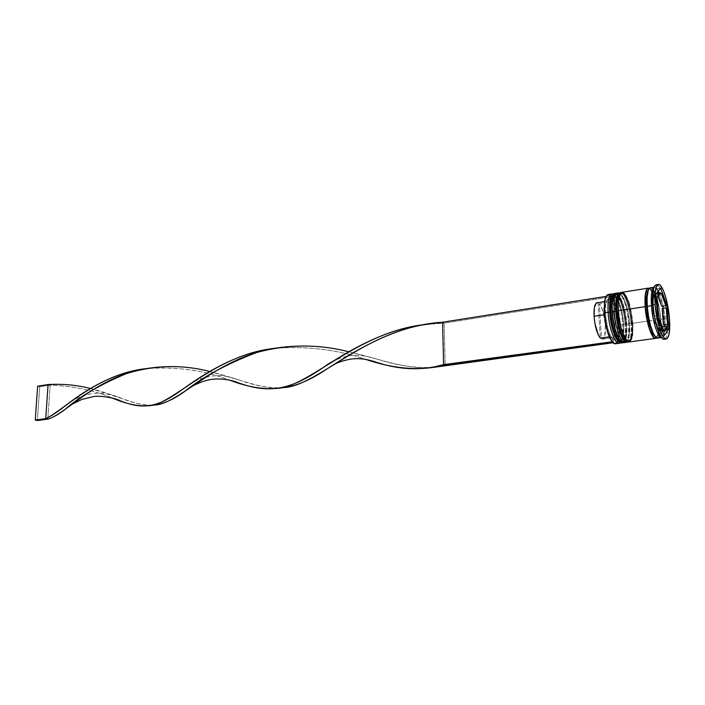 <?xml version="1.0" encoding="UTF-8"?>
<svg xmlns="http://www.w3.org/2000/svg" width="705" height="705" viewBox="0 0 705 705"><rect width="100%" height="100%" fill="white"/><g stroke="black" fill="none" stroke-linecap="round" stroke-linejoin="round"><path stroke-width="0.53" stroke-dasharray="3.52 2.64" d="M615.368 337.166C621.202 345.82 623.978 341.502 623.678 324.212L621.713 310.808L618.091 299.845L616.716 297.404L613.985 294.954L611.658 296.056M621.475 342.965C624.533 341.775 625.776 335.562 625.203 324.335C625.776 336.126 624.41 342.339 621.096 342.974M618.303 341.299L620.849 341.669L621.907 340.506L623.74 332.381L623.678 324.212L626.437 323.824C626.948 337.025 625.176 342.727 621.114 340.92C616.778 336.056 613.914 326.397 612.522 311.954L612.495 303.582L614.46 295.615L615.544 294.611L618.109 295.316L622.18 302.551L625.344 314.809L626.604 328.089L626.146 335.386L624.692 340.127L623.643 341.29L621.114 340.92L619.721 339.387L616.954 333.888L613.641 321.304L612.522 311.954C612.107 298.418 613.967 292.875 618.109 295.316C622.348 300.497 625.124 310.006 626.437 323.824C626.983 334.514 625.811 340.427 622.92 341.564C619.025 342.648 613.332 326.688 612.522 311.954L609.71 312.377L610.116 317.021M621.502 342.921C624.806 342.286 626.172 336.074 625.591 324.282C626.163 335.324 624.965 341.528 622.004 342.894M614.672 293.518C618.875 293.509 624.339 309.733 625.203 324.335L625.203 324.335C624.313 309.151 618.452 292.434 614.231 293.536M614.628 293.465C618.849 292.372 624.709 309.09 625.591 324.282C624.727 309.671 619.272 293.447 615.068 293.456M614.117 334.285L615.491 337.404M610.081 300.621L609.675 304.014M609.534 307.988L609.684 312.377C610.486 327.094 616.196 343.027 620.118 341.943C623.035 340.806 624.225 334.901 623.678 324.212C622.374 310.42 619.589 300.929 615.324 295.748C611.164 293.324 609.287 298.867 609.684 312.377L612.522 311.954L612.495 303.582L614.46 295.615L615.544 294.611L616.778 294.514L618.109 295.316L620.858 299.413L624.463 310.394L626.014 319.339L626.604 328.089L625.529 338.136L623.643 341.29L622.445 341.555L619.721 339.387L615.685 330.125L613.641 321.304L612.522 311.954C612.028 301.343 613.191 295.51 616.011 294.461C620.021 293.421 625.591 309.354 626.437 323.824L623.678 324.212L623.352 335.888C621.299 351.636 610.812 334.285 609.684 312.377L609.675 312.192M622.956 338.946L621.695 336.84C627.327 344.842 629.962 340.348 629.591 323.366L627.617 309.918L624.022 298.92L621.29 294.813L619.968 294.011L617.668 295.104M627.494 342.154C630.499 340.973 631.706 334.743 631.116 323.489C631.715 335.307 630.385 341.537 627.124 342.172M624.339 340.489L626.851 340.859L627.882 339.695L629.318 334.954L629.591 323.366L632.359 322.969C632.905 336.214 631.169 341.925 627.168 340.101C622.876 335.21 620.03 325.525 618.62 311.037L618.576 302.639L620.488 294.664L621.554 293.659L624.084 294.373L628.111 301.634L631.266 313.928L632.535 327.252L631.513 337.316L629.662 340.48L627.168 340.101L625.793 338.559L623.044 333.042L620.673 324.996L618.62 311.037C618.179 297.475 620.003 291.914 624.084 294.373C628.27 299.581 631.028 309.116 632.359 322.969C632.931 333.694 631.795 339.625 628.948 340.753C625.106 341.828 619.466 325.807 618.62 311.037L615.8 311.46L618.62 311.037L618.576 302.639L620.488 294.664L621.554 293.659L624.084 294.373L628.111 301.634L631.266 313.928L632.535 327.252L631.513 337.316L629.662 340.48L627.168 340.101L625.793 338.559L623.044 333.042L620.673 324.996L618.62 311.037C618.118 300.4 619.246 294.558 622.022 293.518C625.961 292.478 631.486 308.464 632.359 322.969L629.591 323.366C628.27 309.53 625.502 300.013 621.29 294.813C617.183 292.363 615.342 297.915 615.773 311.469L616.205 316.113M627.529 342.11C630.781 341.484 632.112 335.254 631.513 323.428C632.103 334.505 630.94 340.726 628.014 342.084M620.656 292.566C624.806 292.566 630.226 308.843 631.116 323.489L631.116 323.489C630.208 308.27 624.392 291.491 620.224 292.584M620.629 292.513C624.789 291.429 630.596 308.208 631.513 323.428C630.623 308.79 625.203 292.505 621.061 292.505M616.787 296.99L616.196 299.343C617.853 292.408 620.435 292.205 623.943 298.753C626.904 305.274 628.789 313.478 629.591 323.366L629.283 335.175C627.256 350.799 616.928 333.35 615.773 311.469C616.602 326.221 622.268 342.207 626.128 341.132C629.001 339.995 630.155 334.082 629.591 323.366C628.728 308.878 623.185 292.919 619.21 293.959C616.417 295.007 615.271 300.841 615.773 311.469L615.756 311.275M615.615 307.063L615.773 311.469M647.305 306.428C648.856 321.736 651.737 331.993 655.95 337.193C659.836 339.149 661.431 333.148 660.735 319.189C659.263 304.586 656.478 294.505 652.363 288.944C648.389 286.283 646.705 292.108 647.305 306.428L647.155 297.563L648.9 289.191L649.913 288.151L652.363 288.944L656.355 296.664L659.554 309.654L660.964 323.71L660.1 334.302L658.364 337.616L657.219 337.889L654.601 335.562L651.869 329.702L649.472 321.189L647.305 306.428M659.457 319.092C660.127 330.486 659.034 336.461 656.17 337.034C659.034 336.461 660.127 330.486 659.457 319.092C658.496 304.965 653.517 289.217 649.86 289.165C653.517 289.217 658.496 304.965 659.457 319.092M615.491 343.776C618.602 342.577 619.871 336.373 619.316 325.172L618.814 325.137C617.897 308.032 610.495 290.125 606.45 295.906L608.741 294.981L610.142 295.8L613.024 300.022L615.668 307.063L618.382 320.519L618.972 329.535L618.47 337.052L616.919 341.943L615.817 343.141L613.341 342.921C617.518 344.498 619.342 338.567 618.814 325.137L619.316 325.172C619.81 333.756 619.096 339.572 617.166 342.612M610.045 300.841C611.711 293.342 614.381 292.989 618.056 299.775C621.026 306.278 622.903 314.421 623.678 324.212L622.841 324.67C622.03 314.404 620.056 305.855 616.937 299.035L612.98 294.073C617.933 298.144 621.22 308.349 622.841 324.67L619.316 325.172L622.841 324.67C623.379 334.285 622.471 340.33 620.118 342.806L622.497 336.919L622.841 324.67L623.678 324.212C622.841 309.759 617.254 293.853 613.227 294.901C610.38 295.959 609.208 301.784 609.684 312.377M628.745 323.824L629.591 323.366L628.745 323.824C629.292 333.439 628.419 339.493 626.128 341.987L628.411 336.223L628.745 323.824L626.771 324.106L628.745 323.824C627.908 313.461 625.925 304.851 622.815 298.004L618.964 293.139C623.846 297.263 627.106 307.495 628.745 323.824M659.845 335.492C660.99 331.94 661.308 326.53 660.788 319.242L664.859 318.66C665.573 330.081 664.568 336.373 661.845 337.536L661.484 337.536C664.462 336.99 665.59 330.689 664.859 318.66L667.415 318.863C668.137 329.446 667.388 336.082 665.194 338.77M623.079 342.753C626.119 341.564 627.353 335.351 626.771 324.106C625.881 308.913 620.039 292.178 615.826 293.28M648.609 320.986L658.752 319.532C659.386 329.217 658.673 335.324 656.611 337.854L658.646 331.835L658.752 319.532L632.693 323.26L647.305 321.172M629.107 341.943C632.103 340.753 633.293 334.531 632.693 323.26C631.777 308.032 625.978 291.236 621.836 292.328M657.695 338.1L659.554 336.223M664.198 339.281C667.124 338.021 668.199 331.218 667.415 318.863L669.459 318.572L667.415 318.863C666.26 302.181 660.277 283.692 656.214 284.802M656.461 337.765L658.056 334.584L658.893 328.116L658.232 314.747L656.619 305.283L654.319 296.972L651.658 291.042L649.235 288.477C653.799 292.513 656.954 302.85 658.699 319.48C659.334 329.076 658.629 335.131 656.584 337.651M663.308 317.162L662.162 308.499L663.308 317.162L667.415 316.571L663.308 317.162L663.405 324.846L663.308 317.162M598.122 302.894L600.272 338.065L598.122 302.894L607.939 301.37L609.79 299.158L609.578 295.844L606.115 296.391L609.578 295.844L610.768 296.893L444.141 323.119L445.181 365.437L444.141 323.119L610.768 296.893L610.979 300.198L609.129 302.401L599.338 303.917L601.488 338.999L603.339 338.647L604.696 335.968L605.384 325.384L603.242 312.588L601.4 307.389L599.338 303.917L601.488 338.999L611.376 337.633L602.387 339.14C607.869 339.202 605.304 310.033 599.338 303.917L609.129 302.401C614.989 308.561 617.606 337.862 612.257 337.783L611.376 337.633L613.491 339.29L611.376 337.633C617.606 341.176 615.5 309.134 609.129 302.401L610.979 300.198C618.065 307.547 620.444 343.441 613.491 339.29L613.711 342.665L612.143 341.784L612.301 338.356L610.186 336.699L609.305 336.814L610.186 336.699L607.534 331.914L610.186 336.699L612.301 338.356L610.107 334.857C607.613 329.217 606.053 322.264 605.419 313.981L607.895 328.742L610.001 334.619L612.301 338.356L612.522 341.74L613.711 342.665L613.491 339.29L614.548 339.475L616.32 337.801L617.721 330.848L617.668 324.177L616.117 313.267L613.244 304.04L610.979 300.198L610.768 296.893L609.578 295.844L609.79 299.158L607.754 299.246L606.212 302.031L605.392 307.168L605.419 313.981L604.317 314.624L605.419 313.981L605.665 304.56C606.441 299.951 607.816 298.153 609.79 299.158L607.939 301.37C606.177 300.541 604.943 302.189 604.255 306.296L604.044 308.129C604.449 303.811 605.401 301.484 606.89 301.15L597.144 302.665M659.378 330.61L662.242 330.213L659.378 330.61L658.153 328.786L654.76 318.537C656.117 324.529 657.659 328.556 659.378 330.61L654.76 318.537L659.378 330.61M657.677 318.114L654.76 318.537L657.677 318.114M654.293 316.263L657.501 315.796L654.293 316.263L653.121 307.345L653.05 299.519L654.293 316.263M656.24 299.035L653.05 299.519L656.24 299.035M656.593 293.606L653.218 297.88L656.593 293.606L660.726 292.963L656.593 293.606L655.403 293.183C654.363 293.395 653.641 294.954 653.218 297.88L656.117 297.431L653.218 297.88L654.522 293.765L655.483 293.174L656.434 293.492M657.21 294.232L660.091 293.782L657.21 294.232L659.607 298.885L661.713 306.287C660.409 300.453 658.911 296.435 657.21 294.232L658.029 296.435L657.21 294.232M657.307 285.005C661.325 286.741 666.34 303.767 667.415 318.863L664.859 318.66C663.775 302.656 657.862 285.111 654.108 287.252L654.46 287.146C658.241 286.115 663.802 303.212 664.859 318.66L660.788 319.242C659.563 306.199 657.086 296.461 653.368 290.028M652.636 289.059L650.327 287.799M659.378 336.585L660.691 331.553L661.017 323.789L659.598 309.627L656.373 296.532L653.702 290.539L651.059 287.869M649.349 288.345L653.015 293.492L655.562 300.806L657.571 309.927L658.752 319.532C657.034 303.044 653.905 292.645 649.349 288.345M632.693 323.26L631.548 313.778L629.503 304.771M628.234 300.868L626.868 297.563M624.004 293.227L622.63 292.381M628.622 341.934L629.865 341.652M631.803 338.329L632.429 335.439M622.586 342.753L623.854 342.463L624.947 341.238L626.472 336.259L626.948 328.592L626.331 319.4L624.701 310.015L622.303 301.784L619.475 295.915L616.628 293.333M610.195 295.104C614.866 300.154 617.906 310.182 619.316 325.172C618.461 310.033 612.557 293.368 608.265 294.478M657.686 318.228L653.456 318.836L659.184 333.756L653.456 318.836L657.686 318.228M660.488 336.029L664.26 335.527L660.488 336.029M655.879 294.196L651.684 294.849L653.456 318.836L651.684 294.849L655.879 294.196M660.647 288.169L656.514 288.821L651.684 294.849L656.514 288.821L660.647 288.169M665.802 305.618L662.938 306.049L657.994 292.786L662.938 306.049L665.802 305.618M657.677 291.932L656.514 288.821L657.677 291.932M666.718 329.059L664.718 329.332L664.489 326.318L664.718 329.332L666.718 329.059M664.366 324.705L663.114 308.358L664.366 324.705M660.074 336.091L662.903 331.967L660.074 336.091M663.476 331.147L664.718 329.332L663.476 331.147M663.255 326.494L662.03 330.751L661.087 331.473L659.995 331.174L662.577 327.455L659.995 331.174L661.017 331.482C662.11 331.262 662.85 329.605 663.255 326.494M662.471 330.83L659.995 331.174L662.471 330.83M613.711 342.665L613.103 342.745L613.711 342.665M444.141 323.119L442.599 322.22L444.141 323.119L423.961 324.635L444.141 323.119M147.23 368.477L145.362 368.715C176.329 366.371 204.424 370.187 229.645 380.154C205.314 370.61 178.18 366.679 148.235 368.354M209.685 371.5C238.933 378.585 261.784 389.883 282.626 387.715C269.654 388.358 255.342 385.846 239.709 380.189L209.685 371.5M47.852 419.131L50.161 385.124C73.893 386.12 94.611 390.429 112.306 398.043C94.611 390.429 73.893 386.12 50.161 385.124L48.072 384.542L50.161 385.124L39.736 386.763L37.365 420.55L39.736 386.763L50.161 385.124L47.852 419.131M273.575 348.429C306.252 345.794 336.99 349.451 365.789 359.4C337.854 349.821 308.006 346.049 276.237 348.094L273.575 348.429M90.372 388.481C117.62 395.17 137.149 406.82 153.84 405.102C144.366 405.516 133.553 403.26 121.401 398.334L90.372 388.481M348.799 351.786C380.612 359.233 407.649 370.072 433.645 367.323C415.862 368.31 396.977 365.578 376.972 359.136L348.799 351.786M37.647 386.19L39.736 386.763L37.647 386.19M622.524 342.745C625.776 340.621 627.08 334.382 626.428 324.009C625.52 309.733 620.479 293.756 615.298 293.447M628.552 341.925C631.75 339.792 633.019 333.536 632.35 323.163C631.424 308.861 626.437 292.848 621.308 292.496M658.179 334.161L656.496 337.025C654.073 338.259 648.203 321.85 647.287 306.596C646.785 295.695 647.516 289.887 649.481 289.173L651.913 291.429M622.497 336.919L623.352 335.888M628.411 336.223L629.283 335.175M622.92 341.564L620.118 341.943M628.948 340.753L626.128 341.132M658.382 333.227C659.025 329.834 659.14 325.199 658.717 319.33C657.624 307.75 655.509 298.735 652.381 292.267M606.89 301.15L604.52 301.52M605.665 304.56L604.255 306.296M610.107 334.857L608.256 333.597M655.403 293.183L656.857 292.963M622.022 293.518L619.21 293.959M616.011 294.461L613.227 294.901M622.815 298.004L623.943 298.753M616.937 299.035L618.056 299.775M661.017 331.482L662.638 331.262M612.257 337.783L602.387 339.14M426.34 324.335L422.736 324.864M279.365 388.182L280.044 388.058M324.573 370.53L334.84 364.097M239.709 380.189C229.663 376.69 222.093 375.219 216.99 375.783C211.465 375.377 197.127 379.193 192.236 382.674M64.745 409.711L72.289 404.124M430.685 367.754L431.504 367.613M276.237 348.094L271.998 348.719M150.447 405.578L150.993 405.481M376.972 359.136C355.373 352.2 345.838 355.655 333.932 360.784M184.437 391.645L193.214 385.67M121.401 398.334C116.166 395.496 102.71 392.5 95.157 393.496C90.98 393.399 78.863 396.351 71.205 401.418"/><path stroke-width="1.06" d="M621.096 342.974C616.998 343.176 611.358 326.82 610.53 311.883L609.684 312.377C610.468 322.379 612.363 330.645 615.368 337.166M622.004 342.894L621.88 342.912C617.774 344.058 611.79 327.296 610.935 311.821C611.773 326.767 617.404 343.123 621.502 342.921M615.068 293.456C611.808 293.906 610.433 300.03 610.935 311.821L610.53 311.883C611.385 327.358 617.368 344.111 621.475 342.965C616.249 344.04 610.565 327.384 609.693 312.165L610.935 311.821C610.433 300.691 611.658 294.567 614.628 293.465L614.231 293.536C611.261 294.637 610.028 300.753 610.53 311.883C610.116 304.542 610.601 299.202 611.984 295.853M610.116 317.021L611.728 326.274L614.117 334.285M615.491 337.404L618.303 341.299M611.658 296.056L610.081 300.621M609.675 304.014L609.534 307.988M609.684 312.377L608.107 312.253L609.71 312.377L610.045 300.841M627.124 342.172C623.079 342.357 617.483 325.948 616.628 310.967L615.773 311.469C616.611 321.868 618.585 330.328 621.695 336.84L618.937 329.667L616.205 316.113M628.014 342.084L627.899 342.101C623.863 343.238 617.915 326.424 617.042 310.914C617.897 325.886 623.484 342.304 627.529 342.11M621.061 292.505C617.844 292.954 616.505 299.087 617.042 310.914L616.628 310.967C617.51 326.486 623.449 343.291 627.494 342.154C622.312 343.229 616.681 326.521 615.782 311.257L617.042 310.914C616.514 299.74 617.703 293.615 620.629 292.513L620.224 292.584C617.298 293.677 616.1 299.81 616.628 310.967C616.196 303.608 616.663 298.25 618.021 294.893M622.956 338.946L624.339 340.489M617.668 295.104L616.787 296.99M615.773 311.469L614.187 311.337L615.8 311.46L616.196 299.343L615.615 307.063M655.624 336.884C651.27 333.095 648.248 323.084 646.538 306.851C646.106 300.568 646.335 295.748 647.225 292.408M617.166 342.612C615.174 345.062 612.83 343.564 610.142 338.127C607.12 331.279 605.234 322.837 604.476 312.8L604.194 312.958C604.934 322.828 606.802 331.13 609.772 337.871L613.341 342.921L610.213 338.77L607.463 331.676L605.339 322.59L604.194 312.958L604.643 300.824L606.45 295.906L604.485 301.775L604.476 312.8C605.295 328.23 611.323 344.921 615.491 343.776L619.078 343.291C614.945 344.437 608.944 327.71 608.107 312.253C609.005 329.323 616.1 347.019 620.118 342.806L619.078 343.291M617.827 292.963L618.964 293.139C615.271 292.425 613.676 298.497 614.187 311.337C613.667 300.189 614.883 294.055 617.827 292.963L615.826 293.28C612.865 294.382 611.64 300.497 612.16 311.645L614.187 311.337C615.121 328.486 622.18 346.261 626.128 341.987L625.088 342.48C621.017 343.617 615.051 326.838 614.187 311.337L612.16 311.645C613.015 327.129 618.99 343.89 623.079 342.753L625.088 342.48M665.194 338.77C663.537 340.198 661.607 338.576 659.404 333.906C656.161 326.318 654.029 316.642 653.006 304.886L651.455 305.741C652.398 316.598 654.372 325.534 657.377 332.548C658.831 335.686 660.197 337.351 661.484 337.536C657.8 337.616 652.46 320.916 651.455 305.741L647.252 306.375C648.265 322.097 653.976 339.193 657.695 338.1L661.51 337.58M608.107 312.253L604.476 312.8L608.107 312.253C607.604 301.132 608.856 295.016 611.843 293.914L612.98 294.073C609.243 293.412 607.622 299.475 608.107 312.253M648.265 288.133L649.349 288.345L647.816 288.274L646.785 289.323L645.348 294.152L645.154 306.684C644.52 295.386 645.56 289.2 648.265 288.133L621.836 292.328C618.92 293.421 617.73 299.555 618.267 310.729L645.154 306.684L646.37 316.668L649.763 330.134L652.522 336.029L655.174 338.365L656.611 337.854L655.632 338.374C651.887 339.475 646.159 322.396 645.154 306.684L618.267 310.729C619.149 326.248 625.079 343.071 629.107 341.943L655.606 338.382M647.305 321.172L648.609 320.986M659.554 336.223L659.845 335.492M658.259 284.476L656.214 284.802C653.368 285.939 652.301 292.637 653.006 304.886L655.121 304.569C654.407 292.311 655.465 285.613 658.294 284.468C662.33 283.366 668.296 301.872 669.459 318.572L668.164 308.164L666.014 298.277L663.317 290.328L660.444 285.516L659.078 284.547L657.836 284.617L655.888 287.878L654.927 294.875L655.121 304.569L653.006 304.886C654.134 321.929 660.259 340.462 664.198 339.281L666.26 339.008C662.374 340.18 656.267 321.63 655.121 304.569L656.461 315.417L658.726 325.675L661.546 333.694L664.462 338.241L665.82 338.99L667.027 338.691L668.86 335.06L669.706 327.992L669.459 318.572C670.252 330.936 669.195 337.748 666.287 338.999M648.688 289.561C646.688 291.711 645.965 297.475 646.538 306.851L645.207 306.745C644.573 294.003 645.912 287.913 649.235 288.477L647.851 288.477L646.829 289.517L645.401 294.311L645.207 306.745L646.538 306.851C647.569 318.431 649.728 327.437 652.997 333.879M662.162 308.499L666.26 307.891L667.415 316.571L667.529 324.265L663.405 324.846L662.162 308.499L666.26 307.891L667.529 324.265L667.415 316.571L666.26 307.891L667.529 324.265L663.405 324.846L662.162 308.499M604.026 314.791L604.044 308.129L604.026 314.791L607.534 331.914L604.026 314.791L594.068 316.281L604.026 314.791M597.047 302.683C594.72 303.52 593.733 308.05 594.068 316.281C594.949 326.503 597.02 333.765 600.272 338.065L609.305 336.814L600.272 338.065L598.166 334.681L594.835 322.996L594.068 316.281L594.359 307.671L596.254 303.053L604.52 301.52M598.122 302.894L597.144 302.665M662.242 330.213L663.555 330.028C661.854 327.966 660.329 323.939 658.963 317.929L657.677 318.114L658.963 317.929L661.131 325.472L663.555 330.028L658.963 317.929L663.555 330.028L662.242 330.213M657.501 315.796L658.505 315.655L657.245 298.885L656.24 299.035L657.245 298.885L657.324 306.719L658.505 315.655L657.245 298.885L658.505 315.655L657.501 315.796M656.117 297.431L657.404 297.237C657.809 294.311 658.532 292.742 659.554 292.54L660.726 292.963L659.633 292.531L658.682 293.121L657.404 297.237L660.726 292.963L657.404 297.237L656.117 297.431M660.091 293.782L661.343 293.588C663.026 295.8 664.515 299.828 665.82 305.679L661.713 306.287L658.029 296.435L661.713 306.287L665.82 305.679L662.541 295.501L661.343 293.588L665.82 305.679L661.343 293.588L660.091 293.782M656.584 337.651C653.041 342.031 646.291 324.053 645.207 306.745L647.375 321.489L649.781 329.993L653.87 337.475L655.148 338.162L656.461 337.765M664.26 335.527L657.686 318.228L655.879 294.196L660.647 288.169L667.027 305.441L668.834 328.768L664.26 335.527L657.686 318.228L655.879 294.196L660.647 288.169L667.027 305.441L665.802 305.618L667.027 305.441L668.834 328.768L666.718 329.059L668.834 328.768L664.26 335.527M654.125 287.199L650.327 287.799C647.639 288.865 646.608 295.06 647.252 306.375L651.455 305.741C650.821 295.016 651.702 288.847 654.108 287.252C652.936 287.799 652.107 289.781 651.605 293.209L651.455 305.741L653.006 304.886L653.165 291.324C653.932 286.221 655.315 284.115 657.307 285.005M653.368 290.028L652.636 289.059M651.059 287.869L649.878 287.948L648.856 288.997L648.027 290.98L647.093 297.439L647.252 306.375L648.477 316.36L650.574 325.807L653.218 333.192L655.967 337.395L657.245 338.083L658.399 337.81L659.378 336.585M629.503 304.771L628.234 300.868M626.868 297.563L624.004 293.227M622.63 292.381L621.352 292.478L620.233 293.527L618.629 298.321L618.091 306.093L618.726 315.62L620.418 325.402L622.912 333.853L625.802 339.651L628.622 341.934M629.865 341.652L631.803 338.329M632.429 335.439L632.693 323.26M616.628 293.333L615.342 293.43L614.196 294.478L612.566 299.273L611.993 307.019L612.61 316.527L614.311 326.274L616.813 334.699L619.73 340.48L622.586 342.753M611.843 293.914L608.265 294.478C605.251 295.589 603.982 301.687 604.476 312.8L604.767 301.423C605.771 295.439 607.587 293.333 610.195 295.104M659.184 333.756L660.488 336.029L659.184 333.756M657.994 292.786L657.677 291.932L657.994 292.786M664.489 326.318L664.366 324.705L664.489 326.318M663.114 308.358L662.938 306.102L663.114 308.358M662.903 331.967L663.476 331.147L662.903 331.967M662.577 327.455L663.255 326.494L667.379 325.913C666.992 329.032 666.26 330.698 665.176 330.909L662.471 330.83L665.247 330.901L666.172 330.178L667.379 325.913L664.163 330.592L667.379 325.913L663.255 326.494L662.577 327.455M612.143 341.784L443.612 364.652L442.599 322.22L606.115 296.391L442.599 322.22C395.954 324.767 353.875 351.478 324.573 370.53C309.345 380.568 295.36 386.296 282.626 387.715L283.313 387.644C315.479 386.269 357.911 337.439 421.599 325.084L442.599 322.22L443.612 364.652L612.143 341.784M613.103 342.745L445.181 365.437L443.612 364.652L430.685 367.754C410.495 370.055 388.86 367.27 365.789 359.4L377.087 362.485C400.132 370.019 422.313 370.742 443.612 364.652L445.181 365.437L434.474 367.243L613.103 342.745M423.961 324.635C357.981 332.381 311.628 384.128 279.365 388.182C264.551 389.856 247.984 387.177 229.645 380.154L239.541 383.238C269.883 393.848 290.839 389.733 323.313 367.499C349.451 350.367 384.807 329.297 423.961 324.635M142.507 369.261C165.578 365.067 187.971 365.807 209.685 371.5C182.101 364.335 154.325 365.04 126.362 373.615C99.555 384.886 79.022 396.915 64.745 409.711C58.533 414.39 52.901 417.527 47.852 419.131L37.365 420.55L35.25 420.048L37.647 386.19L48.072 384.542C62.86 383.723 76.96 385.036 90.372 388.481C76.96 385.036 62.86 383.723 48.072 384.542L45.746 418.629C50.813 416.285 56.638 412.54 63.203 407.402C81.057 393.284 110.791 372.804 145.362 368.715C96.938 374.24 63.168 410.654 45.746 418.629L47.852 419.131C65.124 414.443 94.858 378.497 142.507 369.261L147.23 368.477M112.306 398.043L120.987 401.119C144.225 410.099 158.59 407.005 183.036 388.993C204.706 373.43 237.003 352.773 273.575 348.429C213.747 355.496 174.769 402.67 150.447 405.578C139.581 406.794 126.874 404.282 112.306 398.043M153.84 405.102L154.395 405.049C178.726 404.317 213.571 360.193 270.931 348.931C297.369 344.26 323.331 345.212 348.799 351.786C318.114 343.873 287.349 344.137 256.497 352.579C226.517 364.027 202.502 377.043 184.437 391.645C173.227 399.638 163.022 404.124 153.84 405.102M37.365 420.55L47.852 419.131L45.746 418.629L35.25 420.048L45.746 418.629L48.072 384.542L37.647 386.19L35.25 420.048L37.365 420.55M621.475 342.965L622.524 342.745M615.298 293.447L614.628 293.465M609.693 312.165C609.094 301.106 610.609 294.893 614.231 293.536M627.494 342.154L628.552 341.925M621.308 292.496L620.629 292.513M615.782 311.257C615.165 300.163 616.646 293.941 620.224 292.584M659.404 333.906L657.377 332.548M652.381 292.267L651.913 291.429M656.857 292.963L659.554 292.54M658.382 333.227L658.179 334.161M653.165 291.324L651.605 293.209M662.638 331.262L665.176 330.909M422.736 324.864L421.599 325.084M280.044 388.058L283.313 387.644M334.84 364.097C339.563 361.383 351.566 358.448 354.536 358.801C360.616 358.202 368.133 359.427 377.087 362.485M192.236 382.674L183.036 388.993M72.289 404.124L81.903 399.418L93.236 396.677C98.233 395.205 115.743 397.814 120.987 401.119M431.504 367.613L434.474 367.243M271.998 348.719L270.931 348.931M150.993 405.481L154.395 405.049M333.932 360.784C327.49 364.185 327.05 364.793 323.313 367.499M193.214 385.67C206.433 379.211 212.716 378.761 221.749 379.052C232.535 380.189 235.118 381.625 239.541 383.238M71.205 401.418L63.203 407.402"/></g></svg>
